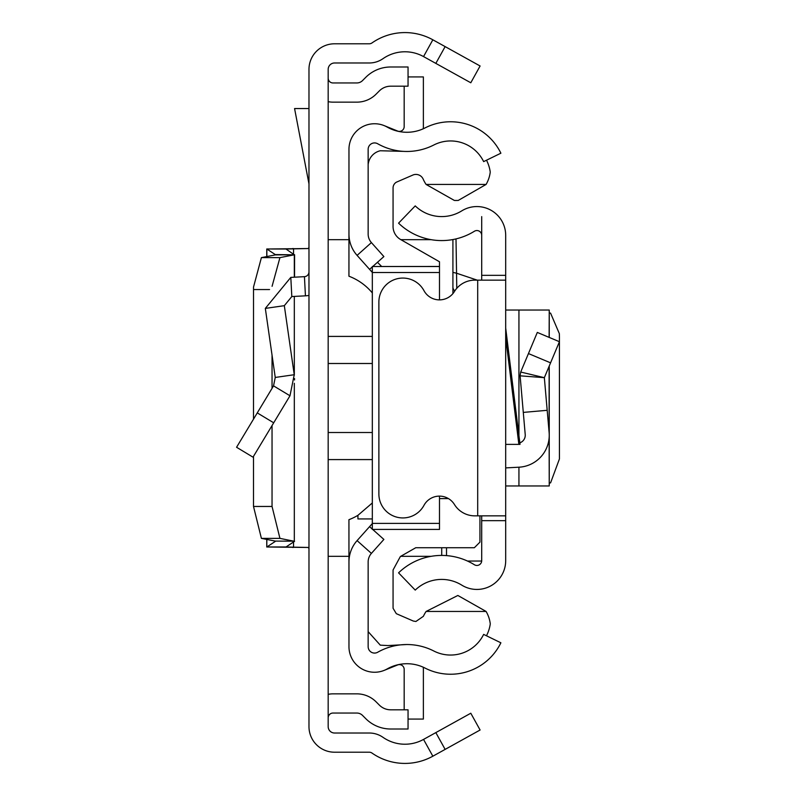 <?xml version="1.0" encoding="UTF-8"?>
<svg xmlns="http://www.w3.org/2000/svg" width="796" height="796" viewBox="0 0 796 796"><rect width="100%" height="100%" fill="white"/><g stroke="black" fill="none" stroke-linecap="round" stroke-linejoin="round"><path stroke-width="1.19" d="M272.083 286.291L279.933 257.625L294.321 254.81L294.321 277.207M253.506 419.154L253.526 287.058L261.396 257.625L279.933 257.625M272.043 355.115L272.043 388.378M272.043 425.571L272.043 506.455L279.933 538.375L294.56 541.33L285.953 547.011L308.977 547.469L308.221 547.469L308.977 548.524M253.506 456.347L253.506 506.455L272.043 506.455M294.321 383.304L294.321 541.19L275.277 541.091L261.396 538.375L253.506 506.455M275.277 541.091L294.321 541.19M275.277 541.429L266.849 546.981L285.983 546.981M266.849 539.439L266.76 547.011L266.76 539.419M266.849 546.981L308.221 547.469M445.133 46.606L480.097 65.988L470.794 82.774L435.83 63.391L445.133 46.606L432.845 39.8A57.571 57.571 0 0 0 372.001 42.934A4.796 4.796 0 0 1 369.264 43.79L334.569 43.79A25.591 25.591 0 0 0 308.977 69.381L308.977 726.619A25.591 25.591 0 0 0 334.569 752.21L369.264 752.21A4.796 4.796 0 0 1 372.001 753.066A57.571 57.571 0 0 0 432.845 756.2L445.133 749.394L435.83 732.609L470.794 713.226L480.097 730.012L445.133 749.394M435.83 63.391L423.542 56.586A38.377 38.377 0 0 0 382.985 58.675A23.989 23.989 0 0 1 369.264 62.983L334.569 62.983A6.398 6.398 0 0 0 328.171 69.381L328.171 726.619A6.398 6.398 0 0 0 334.569 733.017L369.264 733.017A23.989 23.989 0 0 1 382.985 737.325A38.377 38.377 0 0 0 423.542 739.414L435.83 732.609M328.171 78.157A4.796 4.796 0 0 0 332.967 82.953L356.847 82.953A8 8 0 0 0 362.498 80.615L365.812 77.302A35.183 35.183 0 0 1 390.687 66.993L408.05 66.993L408.05 86.187L390.687 86.187A15.99 15.99 0 0 0 379.384 90.873L376.07 94.187A27.183 27.183 0 0 1 356.847 102.147L332.967 102.147A23.989 23.989 0 0 1 328.171 101.659M328.171 717.843A4.796 4.796 0 0 1 332.967 713.047L356.847 713.047A8 8 0 0 1 362.498 715.385L365.812 718.698A35.183 35.183 0 0 0 390.687 729.007L408.05 729.007L408.05 709.813L390.687 709.813A15.99 15.99 0 0 1 379.384 705.127L376.07 701.813A27.183 27.183 0 0 0 356.847 693.853L332.967 693.853A23.989 23.989 0 0 0 328.171 694.341M308.977 295.386A23.989 23.989 0 0 1 305.435 295.833L291.814 296.55L284.321 305.674L265.327 308.4L290.809 277.386L304.44 276.67L305.435 295.833M308.977 271.884A4.796 4.796 0 0 1 304.44 276.67M265.327 308.4L275.247 377.453L294.241 374.717L284.321 305.674M275.247 377.453L273.545 385.871L289.983 395.771L294.241 374.717M273.545 385.871L236.571 447.262L253.009 457.173L289.983 395.771M308.977 108.545L294.57 108.545L308.977 183.926M308.977 247.476L308.221 248.531L308.977 248.531L285.983 249.019L294.321 254.81L275.277 254.909L261.396 257.625M308.221 248.531L266.849 249.019L275.277 254.571L294.321 254.81M266.76 256.581L266.76 248.989L285.983 249.019M348.966 561.916L348.966 646.68A25.591 25.591 0 0 0 387.174 668.929A39.979 39.979 0 0 1 425.104 668.103A55.969 55.969 0 0 0 500.883 642.8L483.64 634.392A36.785 36.785 0 0 1 433.84 651.019A59.173 59.173 0 0 0 377.702 652.242A6.398 6.398 0 0 1 368.15 646.68L368.15 561.916A12.796 12.796 0 0 1 371.404 553.399L357.086 540.613A31.979 31.979 0 0 0 348.966 561.916M372.667 529.42L383.881 539.429L371.404 553.399M372.329 523.559L369.563 526.644L372.329 529.111M369.563 526.644L357.086 540.613M372.797 266.461L383.881 256.571L371.404 242.601A12.796 12.796 0 0 1 368.15 234.084L368.15 149.32A6.398 6.398 0 0 1 377.702 143.758A59.173 59.173 0 0 0 433.84 144.981A36.785 36.785 0 0 1 483.64 161.608L500.883 153.2A55.969 55.969 0 0 0 425.104 127.897A39.979 39.979 0 0 1 387.174 127.071A25.591 25.591 0 0 0 348.966 149.32L348.966 234.084A31.979 31.979 0 0 0 357.086 255.387L372.329 272.441M369.563 269.356L372.329 266.889M384.13 125.599L397.582 131.032A4.796 4.796 0 0 0 404.179 126.584L404.179 86.187M423.263 128.783A23.989 23.989 0 0 0 423.373 126.584L423.373 76.923L408.05 76.923M384.13 670.401L397.582 664.968A4.796 4.796 0 0 1 404.179 669.416L404.179 709.813M408.05 719.077L423.373 719.077L423.373 669.416A23.989 23.989 0 0 0 423.263 667.217M486.505 160.215A36.994 36.994 0 0 1 490.246 172.045A32.238 32.238 0 0 1 486.087 184.443L458.237 200.443L456.088 200.483A36.069 36.069 0 0 1 454.357 200.443L426.099 184.443A36.069 36.069 0 0 1 423.373 179.588A7.97 7.97 0 0 0 413.303 174.861L396.318 182.214A6.756 6.756 0 0 0 393.065 187.627L393.065 225.925A15.015 15.015 0 0 0 400.358 239.367L439.491 261.775L439.491 266.521L372.329 266.521L439.491 266.461L439.491 272.511L372.329 272.511L372.329 523.38L439.491 523.38L439.491 496.127M426.099 611.457L457.859 595.468L486.097 611.457L426.099 611.457A36.069 36.069 0 0 0 423.373 616.313L415.91 621.477L413.303 621.039L396.318 613.676L393.065 608.273L393.065 569.976L400.358 556.533L415.731 547.738L474.336 547.738L479.938 542.136L479.938 515.858M406.647 644.531L387.901 645.566L380.289 645.148L368.15 631.646M439.491 299.873L439.491 272.511M372.329 523.38L372.329 529.42L439.491 529.42L439.491 523.38M486.475 635.765A37.133 37.133 0 0 0 490.276 623.885A32.288 32.288 0 0 0 486.097 611.457M448.456 498.604L439.491 498.604M372.329 272.511L372.329 266.461M372.329 518.932L357.931 518.932L357.931 515.32L372.329 502.953M357.931 515.32A56.168 56.168 0 0 1 348.937 519.679L348.966 593.05M372.329 292.948A56.168 56.168 0 0 0 348.937 276.212L348.966 202.851M426.099 184.443L486.087 184.443M403.602 151.379L380.289 150.752A15.731 15.731 0 0 0 368.15 164.672M377.463 262.292L381.632 266.461M457.819 200.443L454.357 200.443M505.689 328.061L520.017 444.377L505.689 444.377M481.699 280.142L481.699 275.336L505.689 275.336L505.689 520.664L481.699 520.664L481.699 515.858M481.699 520.664L481.699 560.653A4.796 4.796 0 0 1 474.376 564.732A62.068 62.068 0 0 0 398.567 572.841L415.233 590.105A38.079 38.079 0 0 1 461.74 585.12A28.785 28.785 0 0 0 505.689 560.653L505.689 520.664M505.689 275.336L505.689 235.347A28.785 28.785 0 0 0 461.74 210.88A38.079 38.079 0 0 1 415.233 205.895L398.567 223.159A62.068 62.068 0 0 0 474.376 231.268A4.796 4.796 0 0 1 481.699 235.347L481.699 216.621M481.699 275.336L481.699 235.347M505.689 280.142L477.7 280.142L477.7 515.858L505.689 515.858M477.7 515.858L474.834 515.858A23.989 23.989 0 0 1 454.416 504.475A17.592 17.592 0 0 0 423.97 505.351A23.989 23.989 0 0 1 378.876 493.948L378.876 302.052A23.989 23.989 0 0 1 423.97 290.649A17.592 17.592 0 0 0 454.416 291.525A23.989 23.989 0 0 1 474.834 280.142L477.7 280.142M505.689 467.899L518.932 467.202A31.979 31.979 0 0 0 549.121 432.487L544.345 377.672L520.703 372.04L520.106 375.821L520.703 372.04L537.31 332.43L559.429 341.713L550.573 362.837L528.445 353.563M547.19 410.308L523.29 412.398L520.106 375.821L544.345 377.672L550.573 362.837M519.828 442.835A8 8 0 0 0 525.221 434.566L523.29 412.398M505.689 485.958L549.24 485.958L549.121 438.039M549.24 312.957L550.573 313.126L559.339 333.643L559.429 337.056L559.429 458.944L550.573 482.874L549.24 483.043M505.689 310.042L549.24 310.042L549.121 337.385M456.009 238.899L456.546 273.217L477.232 280.142M441.72 547.738L441.72 555.429M452.914 293.615L452.914 239.546L452.914 293.615M452.914 272.371L456.546 273.217L456.775 288.331M454.844 290.868A4.796 4.786 180 0 1 452.914 287.028M253.506 289.545L269.555 289.545M261.396 538.375L279.933 538.375M292.53 547.429L293.535 547.429L293.535 542.006M423.542 56.586L432.845 39.8M423.542 739.414L432.845 756.2M290.809 277.386L291.814 296.55M257.267 412.905L273.705 422.805M292.53 248.571L293.535 248.571L293.535 253.994M294.321 296.42L294.321 375.244M294.56 254.74L294.56 277.187L294.59 254.7M294.56 379.981L294.56 378.568M266.849 249.019L266.849 256.561M328.171 336.41L372.329 336.41M372.329 363.493L328.171 363.493M372.329 459.59L328.171 459.59M328.171 432.507L372.329 432.507M371.404 242.601L357.086 255.387M518.863 444.377L505.689 337.424M549.121 366.289L549.121 432.487M518.932 310.042L518.932 435.551M518.932 467.202L518.932 485.958M446.516 555.618L446.516 547.738M481.68 561.041L467.481 561.041M452.914 239.676L452.188 239.676M431.183 239.676L400.905 239.676M348.937 239.676L328.171 239.676M431.183 556.324L400.736 556.324M348.937 556.324L328.171 556.324M549.24 310.042L549.24 337.434M549.24 366.001L549.24 485.958"/></g></svg>
